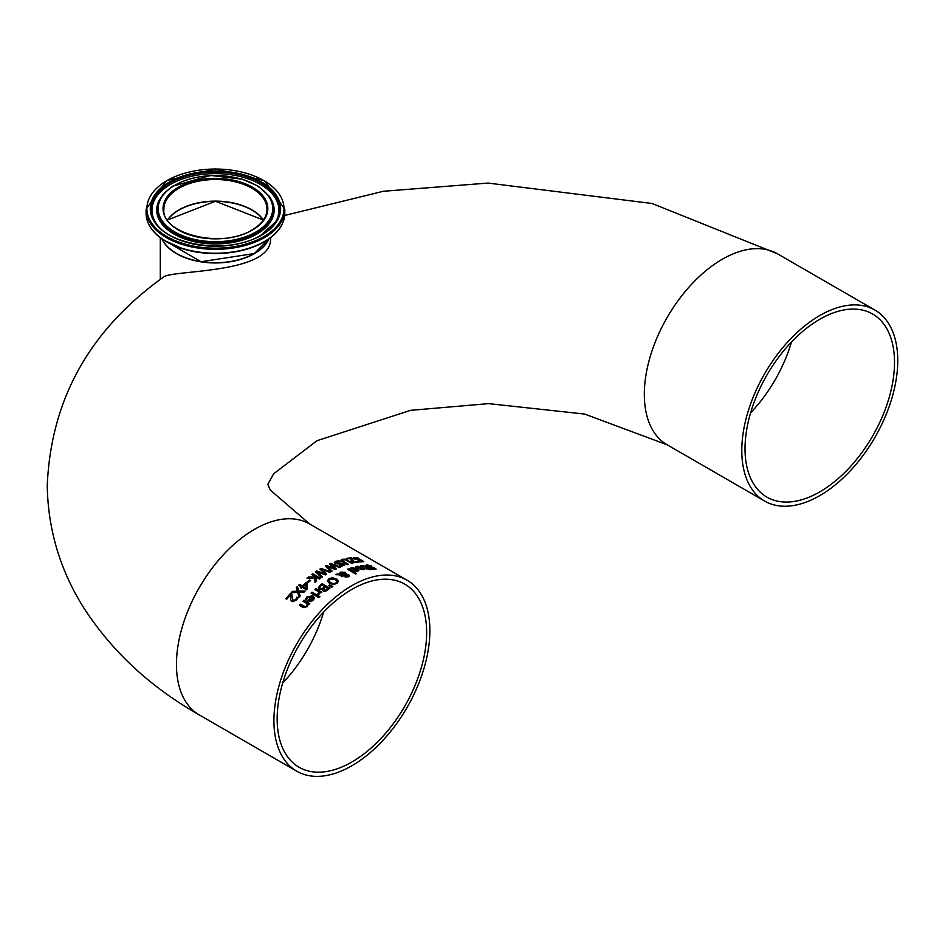 <?xml version="1.0" encoding="UTF-8"?>
<svg xmlns="http://www.w3.org/2000/svg" width="945" height="945" viewBox="0 0 945 945"><rect width="100%" height="100%" fill="white"/><g stroke="black" fill="none" stroke-linecap="round" stroke-linejoin="round"><path stroke-width="1.42" d="M290.517 597.311L290.576 594.866A110.281 63.669 120 0 0 286.748 599.201L285.839 598.681A110.281 63.669 -60 0 1 290.658 593.283L291.757 593.921L292.985 600.406L295.631 599.65L296.813 597.453A109.998 63.516 -60 0 1 296.872 597.394L297.899 597.984M291.721 595.787L292.985 600.666L294.356 600.784L296.482 598.528M285.992 598.764A109.998 63.516 -60 0 1 290.658 593.531L291.745 594.169M296.482 598.279L296.813 597.453M296.872 597.145L297.982 597.795L296.458 600.252L291.981 601.67L290.836 600.299L290.517 597.228M290.54 598.327L290.576 594.866M355.568 567.213L357.068 566.445L363.045 567.614L364.569 569.032M358.202 568.583A109.998 63.516 -60 0 1 361.97 567.756L357.942 566.705L356.702 567.579A110.281 63.669 120 0 0 356.643 567.591L355.568 566.976L357.068 566.209L363.045 567.378L364.581 568.914L363.459 569.705L357.931 568.429A110.281 63.669 -60 0 1 361.97 567.52M361.144 569.457L363.412 568.949L362.726 567.945A110.281 63.669 120 0 0 359.643 568.618L361.144 569.457L363.412 568.713M359.643 568.618L361.144 569.221M349.922 568.914L351.434 567.969L357.399 568.855L358.923 570.355M356.336 568.855L352.296 568.228L351.056 569.28A110.281 63.669 120 0 0 350.997 569.303L349.922 568.677L351.434 567.732L357.399 568.618L358.935 570.248L357.812 571.205L355.474 571.382L352.284 570.142A110.281 63.669 -60 0 1 356.336 568.855L356.336 569.091A109.998 63.516 -60 0 0 352.532 570.284M355.509 570.815L357.777 570.107L355.509 571.052L353.997 570.248L355.509 571.052M357.777 570.107L357.08 569.292A110.281 63.669 120 0 0 353.997 570.248M365.585 565.653L370.641 565.748M374.291 568.264L373.901 569.02L374.291 568.264L366.542 566.421L365.585 565.405L366.92 564.862L371.385 565.925A110.281 63.669 120 0 0 371.314 565.925L367.888 565.382L367.451 566.232L373.346 567.378L376.122 569.044L372.046 569.398L370.806 568.689A110.281 63.669 -60 0 1 370.889 568.677L373.901 569.268L374.291 568.512L373.901 569.268L370.889 568.925M367.888 565.382L367.451 566.48L367.888 565.63L367.451 566.48L373.346 567.626L376.098 569.162M355.603 573.946L347.453 569.244A110.281 63.669 -60 0 1 348.445 568.878L356.584 573.58A110.281 63.669 120 0 0 355.603 573.946M348.445 568.878L356.348 573.662M347.689 569.386A109.998 63.516 -60 0 1 348.445 569.103M360.517 565.913L365.065 566.528L368.314 568.406A109.998 63.516 -60 0 1 368.975 568.335L369.436 568.595M365.833 568.748A109.998 63.516 -60 0 1 367.321 568.524L363.258 566.031L361.462 566.185A110.281 63.669 120 0 0 361.403 566.185L360.517 565.677L361.451 565.417L365.065 566.291L368.314 568.158A110.281 63.669 -60 0 1 368.975 568.087L369.79 568.559A110.281 63.669 120 0 0 369.129 568.63L370.806 569.599A110.281 63.669 120 0 0 369.814 569.729L368.137 568.748A110.281 63.669 120 0 0 366.329 569.032L365.514 568.559A110.281 63.669 -60 0 1 367.321 568.288M369.129 568.63L370.452 569.646M327.395 581.045L328.848 578.73L332.416 577.738L336.349 578.907L338.428 581.21L336.975 583.419L333.396 584.518L329.462 583.431L327.383 580.856M327.395 581.269L328.848 578.954L332.416 577.962L336.349 579.131L338.428 581.494M333.538 583.597L336.066 582.911L336.987 581.329L335.274 579.568L329.734 579.25L328.801 580.632L330.537 582.675L333.538 583.821L336.066 583.136L336.987 581.553M328.813 580.75L330.537 582.9L333.538 583.821M340.767 574.832L342.917 576.19A110.281 63.669 120 0 0 341.889 576.733L339.609 574.808L335.806 574.702A110.281 63.669 -60 0 1 337.152 573.969L339.338 574.052L340.424 572.127L345.161 572.316L346 574.3L348.788 574.808L349.485 575.777L348.528 576.828L344.937 576.875L344.5 574.997L340.767 574.832L342.917 576.415M336.207 574.714A109.998 63.516 -60 0 1 337.152 574.194L339.338 574.276L340.424 572.351L345.161 572.552L346 574.525L348.788 575.044L349.485 576.001M345.126 573.745L340.991 572.753L340.247 574.087L345.126 574.536L340.247 574.312L340.991 572.977M345.208 575.954L347.902 576.651L347.807 575.316L346.898 574.997L345.362 574.973L345.208 575.954M345.362 574.973L345.858 576.296L347.902 576.426L347.807 575.316M346.13 573.58L346 574.525M339.279 573.591L339.338 574.276M329.545 584.943L332.805 586.526A110.281 63.669 120 0 0 331.648 587.377L328.836 585.451A110.281 63.669 -60 0 1 329.545 584.943L332.616 586.656M322.54 590.034L322.67 589.207L319.268 589.302L318.311 587.837L319.918 585.64A109.998 63.516 -60 0 1 322.162 583.904L329.781 588.31M318.3 587.955L319.918 585.416A110.281 63.669 -60 0 1 322.162 583.679L329.959 588.18A110.281 63.669 120 0 0 327.891 589.786L325.529 591.251L323.273 591.097L322.529 589.928M322.151 588.782L323.71 587.802A109.998 63.516 -60 0 1 324.891 586.88L322.009 584.979A110.281 63.669 120 0 0 321.17 585.64L319.729 587.247L320.296 588.369L322.151 588.782L320.296 588.605L319.729 587.247M325.423 590.495L327.041 589.467A109.998 63.516 -60 0 1 328.033 588.688L325.753 587.152A110.281 63.669 120 0 0 324.584 588.073L323.639 589.184L325.423 590.495L323.639 589.184M325.423 590.259L327.041 589.243A110.281 63.669 -60 0 1 328.033 588.463M322.151 588.558L323.71 587.566A110.281 63.669 -60 0 1 324.891 586.644M317.662 594.192L319.079 591.983L314.933 589.585A110.281 63.669 -60 0 1 315.913 588.723L321.772 592.102A110.281 63.669 120 0 0 320.78 592.964L319.906 592.456L318.63 594.83L317.614 594.24A110.281 63.669 -60 0 1 317.662 594.192L317.662 594.263M317.662 594.429L319.079 591.983M315.913 588.723L321.607 592.243M315.087 589.668A109.998 63.516 -60 0 1 315.913 588.959M311.2 593.188A109.998 63.516 -60 0 1 312.027 592.42L317.721 595.704M312.027 592.184L317.886 595.563A110.281 63.669 120 0 0 316.894 596.484L311.047 593.106A110.281 63.669 -60 0 1 312.027 592.184L312.027 592.42M318.819 597.701L317.803 597.11A110.281 63.669 -60 0 1 318.914 596.071L319.942 596.661A110.281 63.669 120 0 0 318.819 597.701M318.914 596.071L319.788 596.803M317.957 597.205A109.998 63.516 -60 0 1 318.914 596.307M305.424 599.484L306.924 597.145L312.889 596L314.425 598.102M307.928 600.866A109.998 63.516 -60 0 1 311.826 596.921L307.798 597.394L306.546 599.803A110.281 63.669 120 0 0 306.499 599.862L305.424 599.248L306.924 596.909L312.889 595.763L314.425 597.984L313.315 600.217L310.964 601.563L307.775 600.784A110.281 63.669 -60 0 1 311.826 596.685M310.999 600.796L313.267 598.504L312.582 597.122A110.281 63.669 120 0 0 309.487 600.217L310.999 600.796L313.267 598.268M309.487 600.217L310.999 600.547M357.73 557.763L359.029 558.519A110.281 63.669 120 0 0 358.946 558.519L355.533 557.952L355.096 558.79L360.99 559.972L363.766 561.625L359.691 561.944L358.45 561.236A110.281 63.669 -60 0 1 358.533 561.224L361.545 561.59L361.935 560.846L354.174 558.967L353.229 557.952L354.564 557.432L358.273 558.33M353.229 558.2L357.73 558.022M355.533 557.952L355.096 559.038L355.533 558.2L355.096 559.038L360.99 560.22L363.742 561.755M361.935 560.846L361.545 561.838L361.935 561.094L361.545 561.838L358.533 561.472M303.121 601.351A109.998 63.516 -60 0 1 303.959 600.453L309.653 603.737M299.506 605.391A109.998 63.516 -60 0 1 300.345 604.434L305.176 606.891L306.534 606.111L307.338 603.784L302.967 601.268A110.281 63.669 -60 0 1 303.959 600.205L303.959 600.453M303.959 600.205L309.806 603.583A110.281 63.669 120 0 0 308.814 604.646L308.164 604.268L307.208 606.69L303.156 607.505L299.364 605.308A110.281 63.669 -60 0 1 300.345 604.174L305.176 606.643L306.534 605.863L307.338 603.784M340.802 560.491L342.161 559.499L344.949 559.428L352.639 563.267M340.802 560.29L342.161 559.275L344.949 559.192L352.946 563.208A110.281 63.669 120 0 0 351.906 563.433L345.126 559.794L343.047 559.783L342.232 560.539L348.339 564.354A110.281 63.669 120 0 0 347.299 564.661L340.802 560.314M343.047 559.783L342.232 560.775L343.047 560.019L342.232 560.775L348.067 564.437M351.008 560.09L351.044 558.4A110.281 63.669 120 0 0 347.217 558.991L346.307 558.471A110.281 63.669 -60 0 1 351.127 557.763L352.225 558.4L353.465 561.554L357.281 561.72A109.998 63.516 -60 0 1 357.34 561.708L358.249 562.228M352.225 558.4L353.465 561.791L356.95 562.051M346.626 558.649A109.998 63.516 -60 0 1 351.127 558.011L352.213 558.637M357.34 561.472L358.45 562.11L356.926 562.629L352.45 561.767L351.304 560.798L351.044 558.4L351.008 559.853M330.703 563.433L340.495 567.094A110.281 63.669 120 0 0 339.42 567.543L331.388 564.496L336.302 568.949A110.281 63.669 120 0 0 335.251 569.457L327.135 566.457L332.12 571.052A110.281 63.669 120 0 0 331.104 571.607L325.269 566.055A110.281 63.669 -60 0 1 326.427 565.464L334.483 568.642L329.557 563.952A110.281 63.669 -60 0 1 330.703 563.433L339.94 567.118M325.423 566.197A109.998 63.516 -60 0 1 326.427 565.689M326.427 565.464L334.483 568.417M329.722 564.106A109.998 63.516 -60 0 1 330.703 563.669M327.135 566.457L331.967 571.134M331.388 564.496L336.089 568.973M334.376 562.7L335.699 561.531L339.751 561.519M343.082 564.236L342.692 565.512L343.082 564.236L335.321 563.716L334.376 562.476L335.699 561.295L338.865 560.775L340.165 561.519A110.281 63.669 120 0 0 340.094 561.543L336.68 561.791L336.243 563.185L342.137 563.161L344.913 564.862L340.838 566.598L339.598 565.878A110.281 63.669 -60 0 1 339.668 565.854L342.692 565.736L343.082 564.46L342.692 565.736L339.668 566.079M336.68 562.015L336.243 563.421L342.137 563.397L344.901 564.98M335.723 562.795L336.243 563.421L335.723 562.795M312.712 573.78L320.509 578.281A110.281 63.669 120 0 0 319.469 579.025L315.89 576.958L316.268 581.411A110.281 63.669 120 0 0 315.004 582.404L314.756 577.915L307.019 578.057A110.281 63.669 -60 0 1 308.365 576.993L314.839 577.171L314.791 576.32L311.673 574.525A110.281 63.669 -60 0 1 312.712 573.78L320.331 578.399M307.314 578.045A109.998 63.516 -60 0 1 308.365 577.23M308.365 576.993L314.839 576.946M311.85 574.619A109.998 63.516 -60 0 1 312.712 574.005M315.89 576.958L316.256 581.435M317.473 572.115L322.446 576.922A110.281 63.669 120 0 0 321.43 577.631L315.595 571.796A110.281 63.669 -60 0 1 316.752 571.028L324.82 573.757L319.882 569.079A110.281 63.669 -60 0 1 321.04 568.394L330.821 571.76A110.281 63.669 120 0 0 329.758 572.363L321.725 569.54L326.639 574.217A110.281 63.669 120 0 0 325.576 574.879L317.473 572.115L322.28 576.982M321.725 569.54L326.486 574.3M320.036 569.209A109.998 63.516 -60 0 1 321.04 568.618L330.573 571.902M315.736 571.926A109.998 63.516 -60 0 1 316.752 571.252L324.82 573.757M301.325 586.833L298.644 585.286A110.281 63.669 -60 0 1 299.648 584.353L302.329 585.9A110.281 63.669 -60 0 1 305.767 582.852L306.865 583.49L307.397 588.9A110.281 63.669 120 0 0 306.44 589.786L302.164 587.317A110.281 63.669 120 0 0 301.231 588.192L300.392 587.707A110.281 63.669 -60 0 1 301.325 586.833L301.325 587.069A109.998 63.516 -60 0 0 300.545 587.79M298.797 585.368A109.998 63.516 -60 0 1 299.648 584.589L302.329 586.136A109.998 63.516 -60 0 1 305.767 583.077L306.865 583.715L307.361 588.782M306.215 588.144L305.79 584.045A110.281 63.669 120 0 0 303.168 586.384L306.215 588.381L303.168 586.384M306.865 582.522A109.998 63.516 -60 0 1 309.653 580.218L310.433 580.667M309.653 579.994L310.598 580.537A110.281 63.669 120 0 0 307.657 582.97L306.7 582.427A110.281 63.669 -60 0 1 309.653 579.994L309.653 580.218M297.403 586.455L298.821 591.121L305.129 591.027A110.281 63.669 120 0 0 303.936 592.172L299.022 592.255L300.179 595.952A110.281 63.669 120 0 0 299.069 597.134L297.663 592.373L291.261 592.633A110.281 63.669 -60 0 1 292.454 591.381L297.462 591.476L296.281 587.53A110.281 63.669 -60 0 1 297.403 586.455L298.821 591.369L304.656 591.263M291.509 592.621A109.998 63.516 -60 0 1 292.454 591.617M292.454 591.381L297.462 591.239M296.34 587.707A109.998 63.516 -60 0 1 297.403 586.691M299.022 592.255L300.097 595.929M273.92 720.716A110.281 63.669 120 0 0 296.754 771.203A110.281 63.669 120 0 0 351.894 765.745A110.281 63.669 120 0 0 423.939 668.564A110.281 63.669 120 0 0 407.035 580.195A110.281 63.669 120 0 0 322.056 609.738A110.281 63.669 120 0 0 273.92 720.716M251.984 209.896A51.833 29.921 0 0 0 178.877 209.896M176.538 253.461A54.869 31.681 0 0 0 254.229 253.52A54.869 31.681 0 0 0 254.323 253.461M268.864 238.967A55.141 31.835 180 0 1 216.216 262.946A55.141 31.835 180 0 1 162.41 239.841A55.141 31.835 180 0 1 161.997 238.967M263.336 220.114A51.55 29.767 0 0 0 187.346 206.164A51.55 29.767 0 0 0 167.525 220.114M270.577 237.727L270.577 237.998C272.857 274.912 169.025 269.479 163.024 277.417C89.421 330.36 50.829 399.782 47.25 485.683C47.994 529.767 60.22 570.567 83.928 608.084C112.148 651.66 150.598 687.263 199.289 714.928A110.281 63.669 120 0 1 199.289 587.589A110.281 63.669 120 0 1 309.558 523.92L270.282 490.077L267.801 484.348L273.625 473.799L317 440.701L410.543 410.343L488.577 403.633L584.648 414.064L667.158 444.8A110.281 63.669 120 0 1 644.325 394.313A110.281 63.669 120 0 1 692.461 283.335A110.281 63.669 120 0 1 777.44 253.792L652.074 203.494L488.022 183.07L383.41 191.268L284.693 215.46M351.894 589.396A105.698 61.023 -60 0 1 404.743 584.152A105.698 61.023 -60 0 1 404.755 706.21A105.698 61.023 -60 0 1 299.045 767.234A105.698 61.023 -60 0 1 277.157 718.85A105.698 61.023 -60 0 1 351.894 589.396M819.776 491.884A105.698 61.023 -60 0 1 766.915 497.117A105.698 61.023 -60 0 1 745.026 448.721A105.698 61.023 -60 0 1 791.166 342.35A105.698 61.023 -60 0 1 872.625 314.035A105.698 61.023 -60 0 1 888.82 398.731A105.698 61.023 -60 0 1 819.776 491.884M741.79 450.6A110.281 63.669 120 0 0 764.635 501.074A110.281 63.669 120 0 0 874.916 437.405A110.281 63.669 120 0 0 874.905 310.066A110.281 63.669 120 0 0 789.925 339.609A110.281 63.669 120 0 0 741.79 450.6M263.419 220.008A51.55 29.767 0 0 0 215.436 201.131A51.55 29.767 0 0 0 167.454 220.008L215.436 201.25L263.395 220.031M163.875 209.282A51.55 29.767 180 0 1 215.436 179.515A51.55 29.767 180 0 1 266.986 209.282C266.833 217.196 261.859 224.083 252.067 229.954C222.488 249.102 161.193 234.124 163.875 209.282M254.429 253.402A55.141 31.835 180 0 1 201.12 261.635A55.141 31.835 180 0 1 162.15 239.073L201.037 261.741L254.37 253.532L268.746 239.061A55.141 31.835 180 0 1 254.429 253.402M252.48 229.989A52.377 30.24 0 0 0 228.997 179.396A52.377 30.24 0 0 0 164.832 216.429A52.377 30.24 0 0 0 252.48 229.989M255.953 231.998A57.302 33.087 180 0 1 160.095 217.173A57.302 33.087 180 0 1 230.261 176.656A57.302 33.087 180 0 1 255.953 231.998M263.903 236.593A68.536 39.572 180 0 1 149.227 218.85A68.536 39.572 180 0 1 233.179 170.383A68.536 39.572 180 0 1 263.903 236.593M264.482 237.597A69.363 40.044 0 0 0 284.799 209.282L264.387 180.625L215.436 168.883L166.485 180.625L146.073 209.282A69.363 40.044 0 0 0 188.894 246.279A69.363 40.044 0 0 0 264.482 237.597M264.482 241.495A69.363 40.044 180 0 1 188.894 250.177A69.363 40.044 180 0 1 146.073 213.18C146.321 223.552 152.263 232.576 163.898 240.243L182.751 248.83C212.554 256.851 239.735 254.536 264.316 241.873C277.641 233.982 284.48 224.414 284.799 213.18A69.363 40.044 180 0 1 264.482 241.495M261.505 235.21A65.158 37.611 0 0 0 232.293 172.273A65.158 37.611 0 0 0 152.499 218.342A65.158 37.611 0 0 0 261.505 235.21M155.405 233.25A68.82 39.737 0 0 0 264.104 241.908M256.686 233.013A58.33 33.677 0 0 0 271.806 200.529L269.419 196.418L258.245 186.212L242.676 179.255L210.676 175.439L172.522 186.271L163.757 193.536L159.067 200.529A58.33 33.677 0 0 0 186.307 238.376A58.33 33.677 0 0 0 256.686 233.013M158.89 200.931A58.72 33.902 0 0 0 158.701 201.332A58.72 33.902 0 0 0 186.118 239.416A58.72 33.902 0 0 0 256.957 234.017A58.72 33.902 0 0 0 272.172 201.332A58.72 33.902 0 0 0 271.983 200.931M275.656 221.886L260.95 235.151C230.533 254.406 168.6 246.397 155.204 221.886A64.165 37.044 180 0 1 215.436 172.073A64.165 37.044 180 0 1 275.656 221.886A64.165 37.044 180 0 1 260.808 235.305M275.338 222.394A63.48 36.654 0 0 0 215.436 173.608A63.48 36.654 0 0 0 155.535 222.394M323.603 612.147A105.698 61.023 -60 0 1 282.72 682.975M791.485 342.019A105.698 61.023 -60 0 1 750.59 412.847M407.035 580.195L309.558 523.92M296.754 771.203L199.289 714.928M146.073 209.282L146.073 213.18M284.799 209.282L284.799 213.18M159.067 200.529L158.701 201.332M271.806 200.529L272.172 201.332M160.296 279.425L160.296 237.727M874.905 310.066L777.44 253.792M764.635 501.074L667.158 444.8"/></g></svg>
